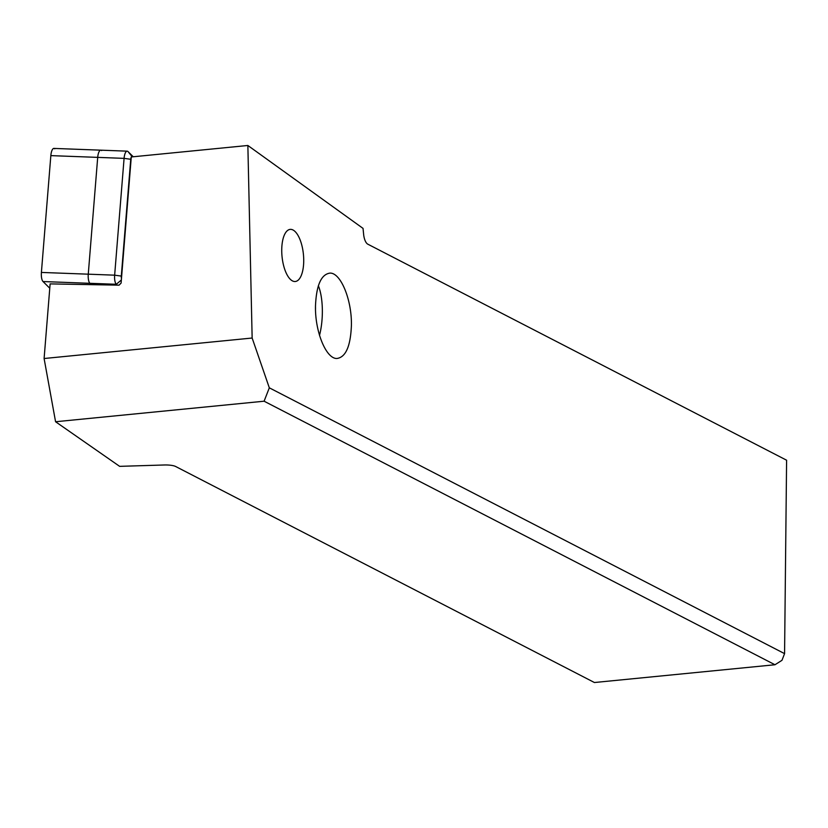 <?xml version="1.0" encoding="UTF-8"?>
<svg xmlns="http://www.w3.org/2000/svg" width="828" height="828" viewBox="0 0 828 828"><rect width="100%" height="100%" fill="white"/><g stroke="black" fill="none" stroke-linecap="round" stroke-linejoin="round"><path stroke-width="1.24" d="M101.14 150.251A8.373 2.836 92.1 0 0 100.788 150.168L53.923 148.419A8.373 2.836 92.1 0 0 50.839 155.623L41.4 272.433A8.373 2.836 92.1 0 0 43.035 281.551L49.773 288.227L43.035 281.551A8.373 2.836 92.1 0 1 41.4 272.433L88.265 274.182L97.704 157.382A8.373 2.836 -87.9 0 1 100.788 150.168A8.373 2.836 -87.9 0 1 101.616 150.582M117.121 285.122L116.282 284.294L89.9 283.311A8.373 2.836 -87.9 0 1 88.265 274.182A8.373 2.836 92.1 0 0 89.9 283.311L91.246 284.646L89.9 283.311L43.035 281.551M247.862 145.48L363.037 228.393L363.637 234.438A10.474 4.295 84.4 0 0 367.808 244.177L786.6 460.213L784.571 653.634L269.317 387.825L252.147 338.031L247.862 145.48L131.29 156.958L121.468 278.55A3.146 1.066 -87.9 0 1 121.302 276.086L130.741 159.276A3.146 1.066 -87.9 0 1 131.279 157.103M351.403 325.518C351.993 300.119 340.846 272.754 330.061 273.095C321.192 274.254 316.337 285.246 315.489 306.07C314.909 331.469 326.056 358.834 336.841 358.493C345.7 357.334 350.554 346.342 351.403 325.518M281.737 249.777A26.175 10.743 84.4 0 0 295.296 281.499A26.175 10.743 84.4 0 0 303.721 261.11A26.175 10.743 84.4 0 0 290.162 229.387A26.175 10.743 84.4 0 0 281.737 249.777M175.629 466.485A10.474 2.453 -179.4 0 0 164.337 464.984L119.636 466.35L55.569 421.742L264.101 401.207L774.967 664.749L594.421 682.52L175.629 466.485M121.468 278.55L121.095 283.093L119.046 285.163L50.125 283.89L44.101 358.514L55.569 421.742M319.504 335.381A36.649 12.41 92.1 0 0 318.366 285.764M315.509 309.154L315.489 306.381M131.373 156.947A3.146 1.066 -87.9 0 1 132.211 156.73L132.335 156.854M127.17 151.162L100.788 150.168A8.373 2.836 92.1 0 0 97.704 157.382L88.265 274.182L114.647 275.175L124.086 158.365A8.373 2.836 -87.9 0 1 127.17 151.162A8.373 2.836 -87.9 0 1 127.533 151.245A8.373 2.836 -87.9 0 1 127.998 151.565L133.246 156.761M121.354 279.988L116.282 284.294A8.373 2.836 -87.9 0 1 114.647 275.175L121.302 276.086M252.147 338.031L44.101 358.514M269.317 387.825L264.101 401.207M784.571 653.634L781.974 660.32L774.967 664.749M54.751 148.823A8.373 2.836 92.1 0 0 50.839 155.623L41.4 272.433M130.741 159.276L124.086 158.365L50.839 155.623M127.998 151.565L132.211 156.73"/></g></svg>
